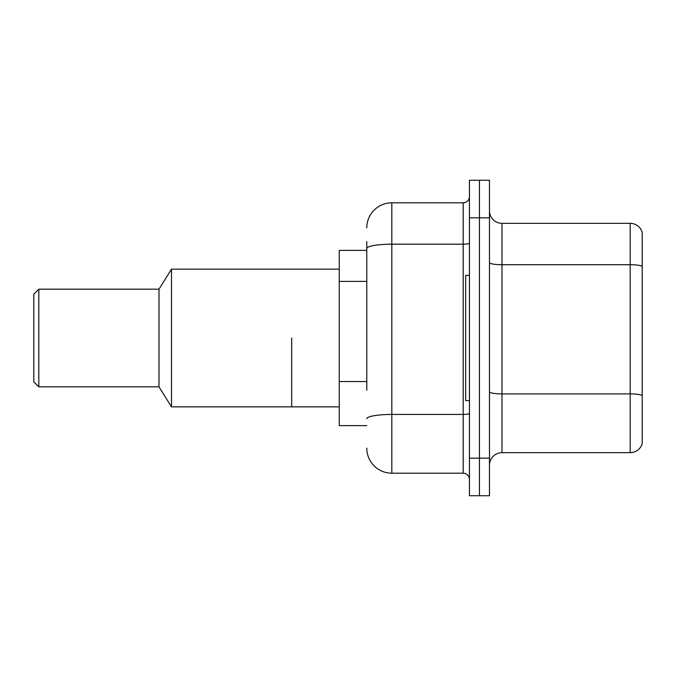 <?xml version="1.0" encoding="UTF-8"?>
<svg xmlns="http://www.w3.org/2000/svg" width="676" height="676" viewBox="0 0 676 676"><rect width="100%" height="100%" fill="white"/><g stroke="black" fill="none" stroke-linecap="round" stroke-linejoin="round"><path stroke-width="1.01" d="M366.789 272.639L366.789 241.611L366.789 250.374L339.251 250.374L339.251 425.626L366.789 425.626M366.789 390.314L366.789 241.611M469.448 458.176L469.448 495.736L479.461 495.736L479.461 458.176L479.461 495.736L489.475 495.736L489.475 458.176L479.461 458.176L479.461 217.824L479.461 458.176L469.448 458.176L469.448 217.824L479.461 217.824L479.461 180.264L479.461 217.824L489.475 217.824L489.475 458.176M489.475 217.824L489.475 180.264L469.448 180.264L469.448 217.824M366.789 227.837A25.037 25.037 0 0 1 391.826 202.8L391.826 473.2L463.187 473.2L463.187 202.8A6.261 6.261 0 0 0 469.448 196.539M391.826 202.8L463.187 202.8M469.448 479.461A6.261 6.261 0 0 0 463.187 473.2M391.826 473.2A25.037 25.037 0 0 1 366.789 448.163M489.475 465.189A12.514 12.514 0 0 1 501.989 452.667L630.184 452.667L630.184 223.334L501.989 223.334A12.514 12.514 0 0 1 489.475 210.811A12.514 12.514 0 0 0 501.989 223.334L501.989 452.667M642.2 232.341A12.514 12.514 0 0 0 630.184 223.334A12.514 12.514 0 0 1 642.2 232.341L642.2 443.659A12.514 12.514 0 0 1 630.184 452.667M642.2 266.445L642.2 395.468A12.514 2.172 180 0 0 630.184 393.897L501.989 393.897A12.514 2.172 -0 0 1 489.475 391.725M469.448 275.411L465.688 275.411L465.688 400.589L469.448 400.589M291.686 338L291.686 406.851L291.686 338M339.251 269.149L171.501 269.149L171.501 406.851L339.251 406.851M171.501 269.149L158.987 289.176L158.987 386.824L171.501 406.851M158.987 289.176L38.811 289.176L38.811 386.824L158.987 386.824M38.811 289.176L33.8 294.187L33.8 381.813L38.811 386.824M366.789 281.402L339.251 281.402M366.789 381.551L339.251 381.551M469.448 413.34A6.261 1.09 0 0 1 463.187 414.43L391.826 414.43A25.037 4.352 180 0 0 366.789 418.782M366.789 248.523A25.037 4.352 180 0 1 391.826 244.18L463.187 244.18A6.261 1.09 0 0 0 469.448 243.09M642.2 266.276A12.514 2.172 180 0 0 630.184 264.713L501.989 264.713A12.514 2.172 -0 0 1 489.475 262.533"/></g></svg>
